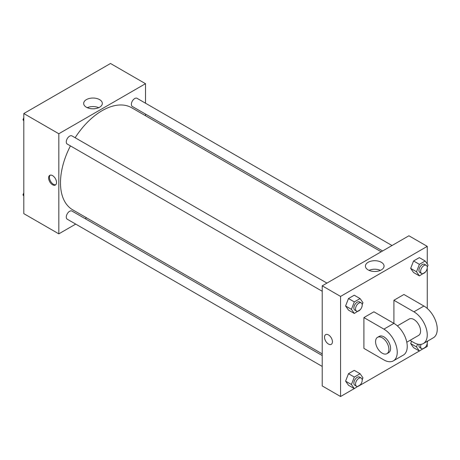 <?xml version="1.0" encoding="UTF-8"?>
<svg xmlns="http://www.w3.org/2000/svg" width="460" height="460" viewBox="0 0 460 460"><rect width="100%" height="100%" fill="white"/><g stroke="black" fill="none" stroke-linecap="round" stroke-linejoin="round"><path stroke-width="0.69" d="M75.71 224.1L58.817 233.852L23.805 213.636L23.805 113.534L110.498 63.486L145.51 83.697L145.51 103.201M86.566 217.827L85.14 218.655M70.426 145.895A58.943 34.028 120 0 0 60.484 182.839A58.943 34.028 120 0 0 72.691 209.817L322.224 353.884M381.167 251.792L131.635 107.726A58.943 34.028 120 0 0 75.141 137.73M145.51 114.091L145.51 115.742M58.817 233.852L58.817 133.751L145.51 83.697M392.023 245.525L137.063 98.325A4.715 2.72 120 0 0 133.429 99.59A4.715 2.72 120 0 0 131.37 104.334A4.715 2.72 120 0 0 132.348 106.49L382.593 250.97M322.224 355.534L71.978 211.054A4.715 2.72 120 0 0 68.344 212.319A4.715 2.72 120 0 0 66.286 217.062A4.715 2.72 120 0 0 67.263 219.224L322.224 366.424M322.224 291.272L67.263 144.066A4.715 2.72 -60 0 1 67.263 138.627A4.715 2.72 -60 0 1 71.978 135.901L326.939 283.101M58.817 133.751L23.805 113.534M86.399 107.237A9.326 5.382 180 0 1 83.668 103.431A9.326 5.382 180 0 1 92.995 98.043A9.326 5.382 180 0 1 102.321 103.431A9.326 5.382 180 0 1 96.56 108.405A9.326 5.382 180 0 1 86.399 107.237M56.522 182.476A5.6 3.231 60 0 1 55.367 185.041A5.6 3.231 60 0 1 49.766 181.809A5.6 3.231 60 0 1 49.766 175.34A5.6 3.231 60 0 1 54.079 176.841A5.6 3.231 60 0 1 56.522 182.476M55.752 184.742A5.6 3.231 60 0 1 50.606 181.32A5.6 3.231 60 0 1 50.221 175.151M87.285 107.686A9.326 5.382 180 0 1 98.699 107.686M354.28 388.596L340.561 396.514L322.224 385.928L322.224 285.827L408.917 235.773L427.254 246.364L427.254 263.959M23.805 120.888L23 119.738L23.805 117.656M25.869 112.343L31.694 108.98M23.805 120.204L23 119.738M90.953 74.767L96.778 71.403M23.805 196.04L23 194.89L23.805 192.815M23.805 195.356L23 194.89M360.266 309.672L354.315 313.461L351.423 309.35L354.315 301.909L360.088 298.574L362.974 302.686L362.187 304.716M361.226 302.898L359.559 301.933A4.715 2.72 120 0 0 355.925 303.197A4.715 2.72 120 0 0 353.866 307.941A4.715 2.72 120 0 0 354.844 310.103L356.511 311.063A4.715 2.72 120 0 0 361.226 308.344A4.715 2.72 120 0 0 361.226 302.898A4.715 2.72 120 0 0 357.592 304.163A4.715 2.72 120 0 0 355.534 308.907A4.715 2.72 120 0 0 356.511 311.063M354.315 313.461L348.479 310.092L345.592 305.986L348.479 298.54L354.252 295.205L360.088 298.574M351.423 309.35L345.592 305.986L348.479 298.54L354.252 295.205M354.315 301.909L348.479 298.54M425.35 272.096L419.399 275.885L416.513 271.774L419.399 264.333L425.172 260.998L428.059 265.109L427.271 267.139M426.311 265.322L424.643 264.356A4.715 2.72 120 0 0 421.009 265.621A4.715 2.72 120 0 0 418.951 270.365A4.715 2.72 120 0 0 419.928 272.527L421.596 273.487A4.715 2.72 120 0 0 426.311 270.767A4.715 2.72 120 0 0 426.311 265.322A4.715 2.72 120 0 0 422.677 266.582A4.715 2.72 120 0 0 420.618 271.331A4.715 2.72 120 0 0 421.596 273.487M419.399 275.885L413.563 272.515L410.676 268.41L413.563 260.964L419.336 257.629L425.172 260.998M416.513 271.774L410.676 268.41L413.563 260.964L419.336 257.629M419.399 264.333L413.563 260.964M360.266 384.824L354.315 388.614L351.423 384.508L354.315 377.062L360.088 373.733L362.974 377.838L362.187 379.868M361.226 378.051L359.559 377.091A4.715 2.72 120 0 0 355.925 378.35A4.715 2.72 120 0 0 353.866 383.099A4.715 2.72 120 0 0 354.844 385.256L356.511 386.216A4.715 2.72 120 0 0 361.226 383.496A4.715 2.72 120 0 0 361.226 378.051A4.715 2.72 120 0 0 357.592 379.316A4.715 2.72 120 0 0 355.534 384.06A4.715 2.72 120 0 0 356.511 386.216M354.315 388.614L348.479 385.244L345.592 381.139L348.479 373.698L354.252 370.363L360.088 373.733M351.423 384.508L345.592 381.139L348.479 373.698L354.252 370.363M354.315 377.062L348.479 373.698M427.777 340.992L427.271 342.292M425.35 347.248L419.399 351.037L416.513 346.932L417.594 344.137M419.077 344.396A4.715 2.72 120 0 0 418.951 345.523A4.715 2.72 120 0 0 419.928 347.679L421.596 348.64A4.715 2.72 120 0 0 425.759 346.748A4.715 2.72 120 0 0 427.07 341.4M419.399 351.037L413.563 347.668L410.676 343.562L411.568 341.257L410.676 343.562L416.513 346.932M421.049 344.344A4.715 2.72 120 0 0 420.618 346.483A4.715 2.72 120 0 0 421.596 348.64M325.674 334.633A5.6 3.231 -120 0 0 324.817 339.123A5.6 3.231 -120 0 0 328.474 344.057A5.6 3.231 -120 0 0 331.275 344.333A5.6 3.231 60 0 1 328.474 344.057A5.6 3.231 60 0 1 324.817 339.123A5.6 3.231 60 0 1 325.674 334.638A5.6 3.231 60 0 1 331.275 337.87A5.6 3.231 60 0 1 331.275 344.333M340.561 396.514L340.561 296.412L322.224 285.827L408.917 235.773M322.224 385.928L322.224 285.827M381.334 262.286A9.326 5.382 180 0 1 384.065 266.093A9.326 5.382 180 0 1 374.739 271.48A9.326 5.382 180 0 1 365.412 266.093A9.326 5.382 180 0 1 371.168 261.119A9.326 5.382 180 0 1 381.334 262.286M340.561 296.412L427.254 246.364M380.449 270.353A9.326 5.382 0 0 0 369.029 270.353M427.254 268.042L427.254 308.453M427.254 343.195L427.254 346.466L425.19 347.656M419.365 351.02L360.105 385.233M413.563 347.668L410.676 343.562M413.563 272.515L410.676 268.41M348.479 310.092L345.592 305.986M348.479 385.244L345.592 381.139M363.9 317.59L383.91 329.136A18.86 10.89 60 0 1 396.232 345.759A18.86 10.89 60 0 1 393.34 360.876A18.86 10.89 60 0 1 383.91 359.938L363.9 348.387L363.9 317.59L373.905 311.811L393.909 323.363L393.909 300.265L403.914 294.486L423.919 306.038A18.86 10.89 60 0 1 436.241 322.661A18.86 10.89 60 0 1 433.349 337.772L423.349 343.551A18.86 10.89 60 0 1 413.914 342.614L410.009 340.36M393.34 360.876L403.339 355.097A18.86 10.89 -120 0 0 406.232 339.986A18.86 10.89 -120 0 0 393.909 323.363L383.91 329.136M397.365 325.881L409.199 319.044A9.43 5.445 60 0 1 416.467 321.574A9.43 5.445 60 0 1 420.584 331.062A9.43 5.445 60 0 1 418.634 335.38L406.795 342.217M423.919 306.038L413.914 311.811L393.909 300.265M413.914 311.811A18.86 10.89 60 0 1 426.236 328.434A18.86 10.89 60 0 1 423.349 343.551M377.528 337.335L379.195 336.369A9.43 5.445 60 0 1 386.457 338.899A9.43 5.445 60 0 1 390.574 348.387A9.43 5.445 60 0 1 388.625 352.705L386.958 353.671A9.43 5.445 60 0 1 377.528 348.226A9.43 5.445 60 0 1 377.528 337.335A9.43 5.445 60 0 1 384.79 339.859A9.43 5.445 60 0 1 388.907 349.353A9.43 5.445 60 0 1 386.958 353.671"/></g></svg>
